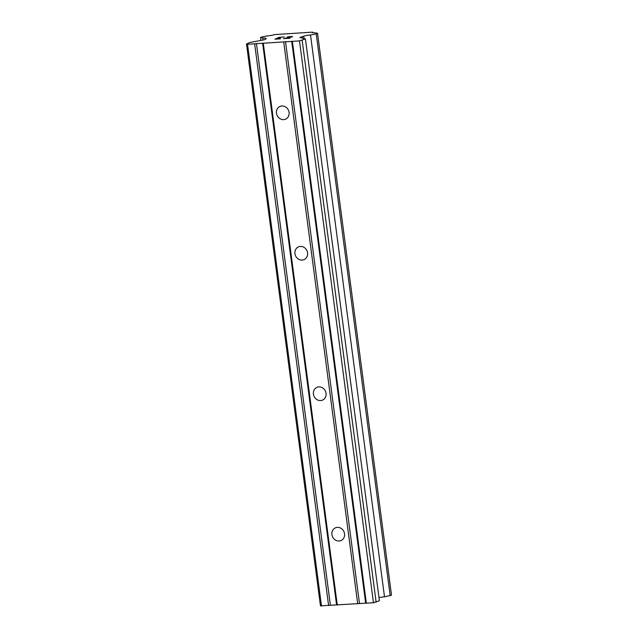 <?xml version="1.0" encoding="UTF-8"?>
<svg xmlns="http://www.w3.org/2000/svg" width="638" height="638" viewBox="0 0 638 638"><rect width="100%" height="100%" fill="white"/><g stroke="black" fill="none" stroke-linecap="round" stroke-linejoin="round"><path stroke-width="0.96" d="M289.07 112.392A6.954 6.244 65.3 0 1 285.664 119.123A6.954 6.244 65.3 0 1 276.453 113.213A6.954 6.244 65.3 0 1 279.859 106.482A6.954 6.244 65.3 0 1 289.07 112.392M307.564 252.855A6.954 6.244 65.3 0 1 304.159 259.578A6.954 6.244 65.3 0 1 294.939 253.669A6.954 6.244 65.3 0 1 298.345 246.946A6.954 6.244 65.3 0 1 307.564 252.855M326.05 393.319A6.954 6.244 65.3 0 1 322.645 400.042A6.954 6.244 65.3 0 1 313.433 394.132A6.954 6.244 65.3 0 1 316.839 387.41A6.954 6.244 65.3 0 1 326.05 393.319M344.544 533.775A6.954 6.244 65.3 0 1 341.139 540.506A6.954 6.244 65.3 0 1 331.927 534.596A6.954 6.244 65.3 0 1 335.333 527.873A6.954 6.244 65.3 0 1 344.544 533.775M279.332 37.411L277.713 38.176L280.018 38.12L275.823 39.046L280.281 38.846L274.93 39.197L278.989 37.331L284.341 36.98L279.332 37.411M280.249 38.009L277.713 38.176M280.505 38.743L275.823 39.046M278.989 37.331L274.978 39.189M284.293 37.004L278.997 37.347M290.808 37.171L288.783 37.618L291.59 36.972L291.901 36.669L291.263 36.645L287.044 37.211M287.236 37.108L288.073 36.892L287.244 37.124M288.073 36.892L288.727 36.773L288.073 36.908M288.727 36.773L289.819 36.629L288.727 36.789M289.819 36.629L291.59 36.51L289.819 36.645M291.59 36.51L292.284 36.549L291.59 36.533M292.595 36.757L284.987 38.44L289.748 38.232L283.416 38.647L288.775 37.594L283.543 38.639M289.979 38.128L284.987 38.455M291.949 36.813L290.808 37.187M265.424 38.735A5.319 0.758 172.5 0 0 265.839 38.368A5.319 0.758 172.5 0 0 262.768 38.081L260.559 37.538L261.867 36.932L267.569 35.872A5.319 0.758 172.5 0 0 274.404 34.611L312.668 32.131A5.311 0.758 172.5 0 0 312.253 32.498A5.311 0.758 172.5 0 0 315.324 32.785L317.541 33.328L316.233 33.934L310.523 34.986A5.319 0.766 172.5 0 0 303.688 36.254L299.9 37.53L305.435 38.894L299.493 40.888L247.536 44.253L246.491 43.998L249.761 42.491L264.02 39.851L266.198 38.846L265.424 38.735L265.488 39.181M246.491 43.998L320.459 605.845L373.461 602.735L379.403 600.741L305.435 38.894M379.004 597.67A5.319 0.766 172.5 0 1 384.499 596.833L391.509 595.174L317.541 33.328M283.719 41.909L357.687 603.755M263.303 43.232L337.279 605.079M285.505 41.582L359.473 603.428M291.686 41.183L365.654 603.03M292.379 41.35L366.348 603.197M299.493 40.888L373.461 602.735M302.165 40.393L376.133 602.24M302.077 36.525L302.292 38.113M303.688 36.254L303.991 38.535M310.523 34.986L384.499 596.833M316.233 33.934L390.201 595.78M312.668 32.131L312.748 32.745M260.559 37.538L260.934 40.425M262.768 38.081L263.031 40.035M247.536 44.253L321.504 606.1M254.65 43.791L328.618 605.637M256.428 43.464L330.396 605.31M262.617 43.065L336.585 604.912"/></g></svg>
